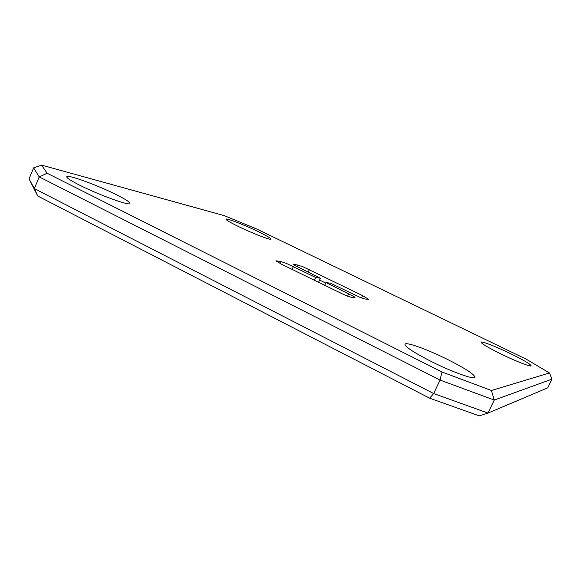 <?xml version="1.0" encoding="UTF-8"?>
<svg xmlns="http://www.w3.org/2000/svg" width="581" height="581" viewBox="0 0 581 581"><rect width="100%" height="100%" fill="white"/><g stroke="black" fill="none" stroke-linecap="round" stroke-linejoin="round"><path stroke-width="0.87" d="M510.096 353.437C495.956 346.566 481.337 340.865 481.068 342.18C481.504 343.698 488.345 347.736 501.606 354.294C516.124 361.382 530.99 367.134 531.092 365.769C530.38 364.069 523.379 359.966 510.096 353.437M258.32 231.659C244.674 225.007 226.096 217.788 226.009 219.182C226.06 220.025 230.163 222.45 238.312 226.452C252.35 233.33 271.138 240.563 270.964 239.103C270.804 238.181 266.585 235.697 258.32 231.659M116.541 194.758C97.898 185.346 67.076 174.068 66.735 176.74C66.561 177.902 70.846 180.706 79.582 185.136C99.06 195.034 130.297 206.27 129.962 203.444C130.021 202.173 125.547 199.276 116.541 194.758M447.987 359.668C427.928 349.609 405.712 341.534 404.95 344.221C405.051 346.77 413.737 352.485 431.022 361.367C451.851 371.898 474.568 380.025 474.946 377.258C474.387 374.353 465.403 368.492 447.987 359.668M491.41 390.476L494.257 400.048L488.018 413.091L547.745 387.839L551.95 379.153L494.257 400.048L440.035 380.068L39.203 176.893L34.373 188.593L433.687 393.555L440.035 380.068L442.01 372.022L491.41 390.476L549.452 372.98L526.212 359.167L256.41 228.878L224.266 215.638L41.614 165.127L47.126 173.232L442.01 372.022M429.679 398.21L433.687 393.555L488.018 413.091L479.289 415.873L429.679 398.21L37.707 195.993L34.373 188.593L29.05 178.941L33.618 167.858L41.614 165.127M37.707 195.993L29.05 178.941M360.249 297.465L364.941 298.997L368.717 299.36L362.602 295.62L302.585 266.563L293.768 264.13L293.027 264.144L293.645 264.813L320.407 278.248L315.592 277.42L286.346 263.382L281.189 261.639L275.997 260.796L281.545 264.261L345.84 295.562L350.837 297.181L354.998 297.574L354.09 296.651L325.963 282.511L330.662 283.274L360.249 297.465M47.126 173.232L39.203 176.893L33.618 167.858M549.452 372.98L551.95 379.153M324.626 285.474L325.963 282.511M318.511 282.46L320.407 278.248M314.263 280.369L315.592 277.42M325.716 283.063L319.594 280.057M347.591 296.23L348.745 293.695M276.839 260.782L276.541 261.443M361.535 297.959L362.602 295.62M309.339 269.577L308.141 272.235M280.303 263.636L281.189 261.639M293.405 266.526L292.098 269.453M296.935 266.723L297.748 264.914M293.768 264.13L293.507 264.711"/></g></svg>
